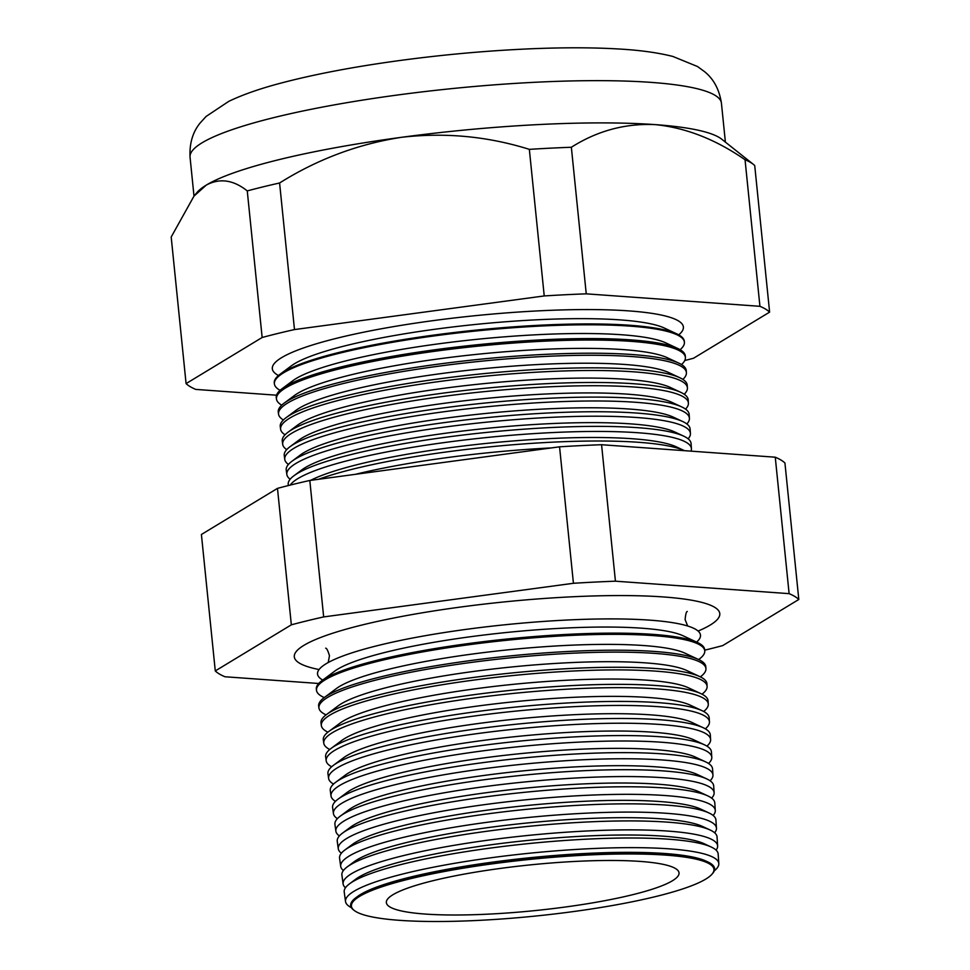 <?xml version="1.0" encoding="UTF-8"?>
<svg xmlns="http://www.w3.org/2000/svg" width="970" height="970" viewBox="0 0 970 970"><rect width="100%" height="100%" fill="white"/><g stroke="black" fill="none" stroke-linecap="round" stroke-linejoin="round"><path stroke-width="1.45" d="M696.581 642.091A192.472 30.07 174.2 0 0 644.529 619.806A192.472 30.07 174.2 0 0 466.849 629.275A192.472 30.07 174.2 0 0 369.255 647.766A192.472 30.07 174.2 0 0 322.743 680.055M698.097 631.058A213.837 33.404 174.2 0 0 719.655 612.846A213.837 33.404 174.2 0 0 460.204 607.099A213.837 33.404 174.2 0 0 294.274 656.047A213.837 33.404 174.2 0 0 319.057 669.555M707.942 861.99L705.966 861.069A180.966 28.275 174.2 0 0 492.857 862.1A180.966 28.275 174.2 0 0 357.591 896.462L355.844 897.759A182.906 28.566 -5.8 0 1 492.554 863.033A182.906 28.566 -5.8 0 1 707.942 861.99A182.906 28.566 -5.8 0 1 712.441 873.679L711.798 874.394A182.19 28.457 174.2 0 0 492.784 863.785A182.19 28.457 174.2 0 0 354.547 910.684A182.19 28.457 174.2 0 0 572.591 911.679A182.19 28.457 174.2 0 0 711.798 874.394M354.547 910.684L353.783 910.115A182.906 28.566 -5.8 0 1 355.844 897.759M714.272 870.83A187.598 29.306 174.2 0 0 718.806 863.627A187.598 29.306 174.2 0 0 491.062 857.759A187.598 29.306 174.2 0 0 345.526 901.542A187.598 29.306 174.2 0 0 351.419 907.69M711.313 847.065L704.196 843.742A180.966 28.275 174.2 0 0 491.099 844.761A180.966 28.275 174.2 0 0 355.832 879.123L349.539 883.815A187.938 29.355 -5.8 0 1 490.008 848.132A187.938 29.355 -5.8 0 1 711.313 847.065A187.938 29.355 -5.8 0 1 718.164 854L718.806 863.627M345.526 901.542L344.217 891.988A187.938 29.355 -5.8 0 1 349.539 883.815M716.102 850.132A188.228 29.403 174.2 0 0 717.63 845.901A188.228 29.403 174.2 0 0 489.135 840.02A188.228 29.403 174.2 0 0 343.113 883.949A188.228 29.403 174.2 0 0 345.453 887.78M710.173 830.017L702.438 826.416A180.966 28.275 174.2 0 0 489.341 827.434A180.966 28.275 174.2 0 0 354.074 861.796L347.236 866.889A188.544 29.452 -5.8 0 1 488.152 831.084A188.544 29.452 -5.8 0 1 710.173 830.017A188.544 29.452 -5.8 0 1 717.048 836.977L717.63 845.901M343.113 883.949L341.901 875.086A188.544 29.452 -5.8 0 1 347.236 866.889M714.647 832.793A188.847 29.5 174.2 0 0 716.466 828.186A188.847 29.5 174.2 0 0 487.195 822.281A188.847 29.5 174.2 0 0 340.7 866.355A188.847 29.5 174.2 0 0 343.404 870.502M709.021 812.981L700.679 809.077A180.966 28.275 174.2 0 0 487.583 810.108A180.966 28.275 174.2 0 0 352.316 844.47L344.92 849.962A189.15 29.549 -5.8 0 1 486.297 814.048A189.15 29.549 -5.8 0 1 709.021 812.981A189.15 29.549 -5.8 0 1 715.921 819.965L716.466 828.186M340.7 866.355L339.573 858.183A189.15 29.549 -5.8 0 1 344.92 849.962M713.156 815.455A189.477 29.597 174.2 0 0 715.29 810.459A189.477 29.597 174.2 0 0 485.267 804.542A189.477 29.597 174.2 0 0 338.275 848.762A189.477 29.597 174.2 0 0 341.379 853.224M707.882 795.933L698.921 791.75A180.966 28.275 174.2 0 0 485.825 792.769A180.966 28.275 174.2 0 0 350.558 827.131L342.616 833.036A189.744 29.646 -5.8 0 1 484.442 797.013A189.744 29.646 -5.8 0 1 707.882 795.933A189.744 29.646 -5.8 0 1 714.793 802.942L715.29 810.459M338.275 848.762L337.257 841.293A189.744 29.646 -5.8 0 1 342.616 833.036M711.64 798.128A190.108 29.694 174.2 0 0 714.126 792.745A190.108 29.694 174.2 0 0 483.339 786.803A190.108 29.694 174.2 0 0 335.862 831.157A190.108 29.694 174.2 0 0 339.379 835.934M706.73 778.898L697.163 774.424A180.966 28.275 174.2 0 0 484.066 775.442A180.966 28.275 174.2 0 0 348.8 809.804L340.312 816.11A190.35 29.73 -5.8 0 1 482.587 779.965A190.35 29.73 -5.8 0 1 706.73 778.898A190.35 29.73 -5.8 0 1 713.678 785.918L714.126 792.745M335.862 831.157L334.929 824.391A190.35 29.73 -5.8 0 1 340.312 816.11M710.101 780.789A190.738 29.791 174.2 0 0 712.95 775.018A190.738 29.791 174.2 0 0 481.399 769.052A190.738 29.791 174.2 0 0 333.438 813.563A190.738 29.791 174.2 0 0 337.402 818.656M705.59 761.85L695.393 757.085A180.966 28.275 174.2 0 0 482.296 758.116A180.966 28.275 174.2 0 0 347.03 792.478L338.009 799.183A190.957 29.828 -5.8 0 1 480.732 762.929A190.957 29.828 -5.8 0 1 705.59 761.85A190.957 29.828 -5.8 0 1 712.55 768.895L712.95 775.018M333.438 813.563L332.601 807.489A190.957 29.828 -5.8 0 1 338.009 799.183M708.536 763.463A191.369 29.888 174.2 0 0 711.786 757.303A191.369 29.888 174.2 0 0 479.471 751.313A191.369 29.888 174.2 0 0 331.025 795.97A191.369 29.888 174.2 0 0 335.45 801.365M704.438 744.802L693.635 739.758A180.966 28.275 174.2 0 0 480.538 740.777A180.966 28.275 174.2 0 0 345.271 775.139L335.705 782.256A191.551 29.924 -5.8 0 1 478.877 745.894A191.551 29.924 -5.8 0 1 704.438 744.802A191.551 29.924 -5.8 0 1 711.422 751.871L711.786 757.303M331.025 795.97L330.285 790.586A191.551 29.924 -5.8 0 1 335.705 782.256M706.948 746.136A191.987 29.997 174.2 0 0 710.61 739.577A191.987 29.997 174.2 0 0 477.543 733.575A191.987 29.997 174.2 0 0 328.612 778.376A191.987 29.997 174.2 0 0 333.522 784.075M703.298 727.767L691.877 722.432A180.966 28.275 174.2 0 0 478.78 723.45A180.966 28.275 174.2 0 0 343.513 757.812L333.401 765.342A192.157 30.021 -5.8 0 1 477.022 728.846A192.157 30.021 -5.8 0 1 703.298 727.767A192.157 30.021 -5.8 0 1 710.307 734.86L710.61 739.577M328.612 778.376L327.957 773.696A192.157 30.021 -5.8 0 1 333.401 765.342M705.336 728.822A192.618 30.094 174.2 0 0 709.446 721.85A192.618 30.094 174.2 0 0 475.615 715.836A192.618 30.094 174.2 0 0 326.187 760.783A192.618 30.094 174.2 0 0 331.619 766.773M702.159 710.719L690.119 705.093A180.966 28.275 174.2 0 0 477.022 706.124A180.966 28.275 174.2 0 0 341.755 740.486L331.097 748.416A192.763 30.106 -5.8 0 1 475.179 711.81A192.763 30.106 -5.8 0 1 702.159 710.719A192.763 30.106 -5.8 0 1 709.179 717.836L709.446 721.85M326.187 760.783L325.641 756.794A192.763 30.106 -5.8 0 1 331.097 748.416M703.686 711.495A193.248 30.191 174.2 0 0 708.282 704.135A193.248 30.191 174.2 0 0 473.675 698.097A193.248 30.191 174.2 0 0 323.774 743.19A193.248 30.191 174.2 0 0 329.739 749.483M701.007 693.683L688.361 687.766A180.966 28.275 174.2 0 0 475.264 688.797A180.966 28.275 174.2 0 0 339.997 723.159L328.794 731.489A193.357 30.203 -5.8 0 1 473.324 694.775A193.357 30.203 -5.8 0 1 701.007 693.683A193.357 30.203 -5.8 0 1 708.064 700.813L708.282 704.135M323.774 743.19L323.313 739.892A193.357 30.203 -5.8 0 1 328.794 731.489M702.025 694.18A193.879 30.288 174.2 0 0 707.106 686.408A193.879 30.288 174.2 0 0 471.747 680.358A193.879 30.288 174.2 0 0 321.349 725.596A193.879 30.288 174.2 0 0 327.896 732.18M699.867 676.636L686.602 670.44A180.966 28.275 174.2 0 0 473.493 671.458A180.966 28.275 174.2 0 0 338.227 705.82L326.478 714.563A193.964 30.3 -5.8 0 1 471.468 677.727A193.964 30.3 -5.8 0 1 699.867 676.636A193.964 30.3 -5.8 0 1 706.936 683.789L707.106 686.408M321.349 725.596L320.997 723.002A193.964 30.3 -5.8 0 1 326.478 714.563M700.34 676.866A194.497 30.385 174.2 0 0 705.942 668.694A194.497 30.385 174.2 0 0 469.82 662.619A194.497 30.385 174.2 0 0 318.936 708.003A194.497 30.385 174.2 0 0 326.065 714.878M698.715 659.588L684.832 653.113A180.966 28.275 174.2 0 0 471.735 654.132A180.966 28.275 174.2 0 0 336.469 688.494L324.174 697.636A194.57 30.397 -5.8 0 1 469.613 660.691A194.57 30.397 -5.8 0 1 698.715 659.588A194.57 30.397 -5.8 0 1 705.808 666.778L705.942 668.694M318.936 708.003L318.669 706.099A194.57 30.397 -5.8 0 1 324.174 697.636M698.618 659.552A195.128 30.482 174.2 0 0 704.766 650.967A195.128 30.482 174.2 0 0 467.892 644.868A195.128 30.482 174.2 0 0 316.511 690.41A195.128 30.482 174.2 0 0 324.259 697.576M697.576 642.552L683.074 635.774A180.966 28.275 174.2 0 0 469.977 636.805A180.966 28.275 174.2 0 0 334.711 671.167L321.87 680.71A195.176 30.482 -5.8 0 1 467.758 643.656A195.176 30.482 -5.8 0 1 697.576 642.552A195.176 30.482 -5.8 0 1 704.693 649.754L704.766 650.967M316.511 690.41L316.353 689.197A195.176 30.482 -5.8 0 1 321.87 680.71M551.372 447.922A201.748 31.513 174.2 0 0 447.497 457.561A201.748 31.513 174.2 0 0 355.469 474.306M318.609 479.277A201.954 31.549 -5.8 0 1 446.879 451.899A201.954 31.549 -5.8 0 1 684.529 450.686L676.308 446.843A193.745 30.264 174.2 0 0 448.164 447.934A193.745 30.264 174.2 0 0 310.594 480.356M690.992 451.147A202.293 31.598 174.2 0 0 691.416 448.673A202.293 31.598 174.2 0 0 445.836 442.356A202.293 31.598 174.2 0 0 290.212 485.085M683.704 436.148L674.805 431.989A193.745 30.264 174.2 0 0 446.661 433.081A193.745 30.264 174.2 0 0 301.84 469.868L293.958 475.736A202.475 31.634 -5.8 0 1 445.291 437.288A202.475 31.634 -5.8 0 1 683.704 436.148A202.475 31.634 -5.8 0 1 691.089 443.617L691.416 448.673M288.369 485.546L288.223 484.539A202.475 31.634 -5.8 0 1 293.958 475.736M688.142 438.816A202.827 31.683 174.2 0 0 690.422 433.481A202.827 31.683 174.2 0 0 444.187 427.152A202.827 31.683 174.2 0 0 286.841 474.475A202.827 31.683 174.2 0 0 290.139 479.241M682.722 421.538L673.289 417.136A193.745 30.264 174.2 0 0 445.145 418.228A193.745 30.264 174.2 0 0 300.324 455.015L291.982 461.235A202.985 31.707 -5.8 0 1 443.702 422.69A202.985 31.707 -5.8 0 1 682.722 421.538A202.985 31.707 -5.8 0 1 690.119 429.031L690.422 433.481M286.841 474.475L286.235 470.05A202.985 31.707 -5.8 0 1 291.982 461.235M686.845 423.963A203.373 31.767 174.2 0 0 689.415 418.3A203.373 31.767 174.2 0 0 442.526 411.947A203.373 31.767 174.2 0 0 284.768 459.404A203.373 31.767 174.2 0 0 288.417 464.436M681.74 406.927L671.786 402.283A193.745 30.264 174.2 0 0 443.642 403.374A193.745 30.264 174.2 0 0 298.821 440.162L290.006 446.721A203.506 31.792 -5.8 0 1 442.114 408.079A203.506 31.792 -5.8 0 1 681.74 406.927A203.506 31.792 -5.8 0 1 689.161 414.445L689.415 418.3M284.768 459.404L284.246 455.573A203.506 31.792 -5.8 0 1 290.006 446.721M685.535 409.11A203.906 31.852 174.2 0 0 688.409 403.108A203.906 31.852 174.2 0 0 440.877 396.73A203.906 31.852 174.2 0 0 282.694 444.321A203.906 31.852 174.2 0 0 286.72 449.619M680.758 392.329L670.282 387.43A193.745 30.264 174.2 0 0 442.126 388.521A193.745 30.264 174.2 0 0 297.305 425.309L288.029 432.22A204.015 31.864 -5.8 0 1 440.525 393.48A204.015 31.864 -5.8 0 1 680.758 392.329A204.015 31.864 -5.8 0 1 688.203 399.846L688.409 403.108M282.694 444.321L282.258 441.083A204.015 31.864 -5.8 0 1 288.029 432.22M684.214 394.244A204.44 31.937 174.2 0 0 687.415 387.915A204.44 31.937 174.2 0 0 439.216 381.525A204.44 31.937 174.2 0 0 280.621 429.237A204.44 31.937 174.2 0 0 285.034 434.79M679.776 377.718L668.766 372.565A193.745 30.264 174.2 0 0 440.622 373.668A193.745 30.264 174.2 0 0 295.801 410.455L286.053 417.706A204.537 31.949 -5.8 0 1 438.937 378.87A204.537 31.949 -5.8 0 1 679.776 377.718A204.537 31.949 -5.8 0 1 687.233 385.26L687.415 387.915M280.621 429.237L280.257 426.606A204.537 31.949 -5.8 0 1 286.053 417.706M682.856 379.403A204.985 32.022 174.2 0 0 686.408 372.722A204.985 32.022 174.2 0 0 437.567 366.32A204.985 32.022 174.2 0 0 278.548 414.154A204.985 32.022 174.2 0 0 283.373 419.974M678.794 363.107L667.263 357.712A193.745 30.264 174.2 0 0 439.107 358.815A193.745 30.264 174.2 0 0 294.298 395.602L284.077 403.205A205.058 32.034 -5.8 0 1 437.337 364.271A205.058 32.034 -5.8 0 1 678.794 363.107A205.058 32.034 -5.8 0 1 686.275 370.673L686.408 372.722M278.548 414.154L278.269 412.117A205.058 32.034 -5.8 0 1 284.077 403.205M681.498 364.55A205.519 32.107 174.2 0 0 685.402 357.542A205.519 32.107 174.2 0 0 435.906 351.116A205.519 32.107 174.2 0 0 276.474 399.07A205.519 32.107 174.2 0 0 281.724 405.157M677.812 348.497L665.747 342.859A193.745 30.264 174.2 0 0 437.603 343.962A193.745 30.264 174.2 0 0 292.782 380.749L282.1 388.691A205.567 32.107 -5.8 0 1 435.748 349.661A205.567 32.107 -5.8 0 1 677.812 348.497A205.567 32.107 -5.8 0 1 685.317 356.087L685.402 357.542M276.474 399.07L276.28 397.627A205.567 32.107 -5.8 0 1 282.1 388.691M680.115 349.697A206.052 32.192 174.2 0 0 684.408 342.349A206.052 32.192 174.2 0 0 434.257 335.911A206.052 32.192 174.2 0 0 274.413 383.999A206.052 32.192 174.2 0 0 280.087 390.328M684.408 342.349L684.347 341.501A206.089 32.192 174.2 0 0 676.83 333.886L664.244 328.005A193.745 30.264 174.2 0 0 436.1 329.097A193.745 30.264 174.2 0 0 291.279 365.896L280.124 374.19A206.089 32.192 174.2 0 0 274.292 383.15L274.413 383.999M676.83 333.886A206.089 32.192 174.2 0 0 434.16 335.05A206.089 32.192 174.2 0 0 280.124 374.19M678.721 334.856A206.598 32.277 174.2 0 0 432.596 320.706A206.598 32.277 174.2 0 0 278.475 375.511M564.904 907.071A147.1 22.977 174.2 0 0 679.036 872.891A147.1 22.977 174.2 0 0 500.471 868.405A147.1 22.977 174.2 0 0 386.351 902.621A147.1 22.977 174.2 0 0 564.904 907.071M684.759 360.525A296.432 46.305 174.2 0 0 693.55 358.233L769.61 312.122A296.432 46.305 174.2 0 0 759.934 306.314L586.244 293.837A296.432 46.305 174.2 0 0 544.231 295.935L529.341 149.356C487.692 136.309 445.097 132.296 401.531 137.303A267.065 41.722 174.2 0 0 206.295 185.088A267.065 41.722 174.2 0 0 197.007 192.496L194 196.098L171.193 237.019L186.082 383.599A296.432 46.305 174.2 0 0 195.77 389.406L276.523 395.202M544.231 295.935L294.48 329.57A296.432 46.305 174.2 0 0 262.155 337.487L247.265 190.908C233.358 179.85 219.693 177.91 206.295 185.088L194 196.098L190.047 157.14C189.368 143.269 192.812 131.799 200.378 122.717L206.064 116.473L228.726 101.377C242.658 94.684 260.008 88.609 280.791 83.141C314.51 74.229 354.474 66.639 400.695 60.395C444.963 54.465 488.504 50.598 531.293 48.767C563.934 47.421 592.925 47.481 618.254 48.961C639.715 50.149 657.927 52.659 672.901 56.466L697.491 66.518L704.353 71.501C713.605 78.861 719.303 89.422 721.425 103.159A267.065 41.722 174.2 0 0 397.239 95.048A267.065 41.722 174.2 0 0 190.047 157.14M262.155 337.487L186.082 383.599M294.48 329.57L279.59 182.99A296.432 46.305 174.2 0 0 247.265 190.908M759.934 306.314L745.045 159.735C715.666 139.389 685.741 127.688 655.259 124.621A267.065 41.722 174.2 0 0 401.531 137.303C358.124 144.009 317.469 159.238 279.59 182.99M586.244 293.837L571.354 147.258A296.432 46.305 174.2 0 0 529.341 149.356M769.61 312.122L754.721 165.543A296.432 46.305 174.2 0 0 753.435 164.415L721.716 139.195A267.065 41.722 174.2 0 0 655.259 124.621C625.286 123.251 597.326 130.792 571.354 147.258M753.435 164.415A296.432 46.305 174.2 0 0 745.045 159.735M704.717 650.167A296.432 46.305 174.2 0 0 722.735 645.584L798.807 599.472A296.432 46.305 174.2 0 0 789.119 593.652L615.429 581.188A296.432 46.305 174.2 0 0 573.428 583.285L323.665 616.92A296.432 46.305 174.2 0 0 291.339 624.826L215.279 670.937A296.432 46.305 174.2 0 0 224.955 676.757L318.73 683.486M215.279 670.937L201.408 534.482L277.481 488.371A296.432 46.305 -5.8 0 1 309.806 480.465L559.557 446.818A296.432 46.305 -5.8 0 1 601.57 444.721L775.26 457.197A296.432 46.305 -5.8 0 1 784.936 463.005L798.807 599.472M789.119 593.652L775.26 457.197M615.429 581.188L601.57 444.721M573.428 583.285L559.557 446.818M323.665 616.92L309.806 480.465M291.339 624.826L277.481 488.371M328.224 662.522L329.461 655.744C327.921 650.615 326.66 648.105 325.69 648.19M687.694 626.002L685.123 619.612C685.596 614.289 686.323 611.573 687.293 611.464M721.425 103.159L725.39 142.117"/></g></svg>
